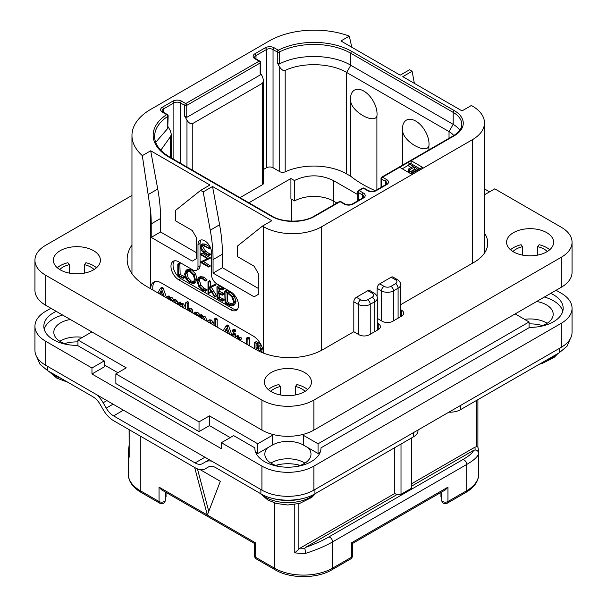 <?xml version="1.0" encoding="UTF-8"?>
<svg xmlns="http://www.w3.org/2000/svg" width="607" height="607" viewBox="0 0 607 607"><rect width="100%" height="100%" fill="white"/><g stroke="black" fill="none" stroke-linecap="round" stroke-linejoin="round"><path stroke-width="0.91" d="M184.133 308.667L181.994 304.752L180.787 304.471L179.74 305.071L179.74 304.099L178.45 302.939L178.2 304.646M181.296 304.031L180.552 302.127L178.2 303.295M154.853 281.625A14.697 8.49 -120 0 0 152.972 290.078M166.697 298.007L163.093 287.946L162.479 287.225L161.948 287.452M177.95 304.502L177.259 301.095L175.947 299.782L173.837 299.866L172.001 297.498L169.99 297.551M169.99 297.521L168.784 295.973L166.91 297.225L166.91 298.128M185.689 307.772L183.549 303.857L182.35 303.576L181.296 304.175M185.56 308.895L185.674 308.189M192.95 313.159L192.222 309.471L190.871 308.113L188.769 308.356M188.769 308.242L188.769 302.734L187.525 301.611L185.674 302.885L185.674 308.963M188.792 310.761L189.012 310.321M198.58 316.414L199.346 315.777L199.346 316.854M199.422 315.594L199.035 313.637L197.548 312.248L195.378 312.309M206.623 321.05L205.894 317.484L204.544 316.118L202.442 316.3M202.442 316.209L202.26 315.109L201.22 314.585L199.346 315.807L200.705 316.012L200.879 317.203L202.981 317.021L204.331 318.387L204.976 320.101M202.442 318.637L202.617 318.243M214.104 324.252L213.361 322.165L211.213 319.965L209.195 319.828L207.017 321.278M217.2 327.158L217.2 319.183L216.509 318.121L214.104 319.267L214.104 325.375M232.155 335.8L228.551 325.739L227.928 325.018L227.405 325.246M233.87 332.257L235.713 330.807L235.433 331.354L235.713 330.807L234.75 329.244L234.082 329.169L232.231 330.595L233.187 332.143L233.87 332.257L233.87 330.83L233.187 330.147L232.231 330.595M235.47 337.712L235.47 334.336L234.621 333.243L233.93 333.607M240.956 338.949L241.594 338.585L240.896 337.348L238.855 337.424M238.855 337.348L238.756 336.141L237.625 335.512L235.759 336.756L235.759 337.879M249.538 345.831L249.538 338.357L248.809 337.219L246.412 338.387L246.412 344.025M262.535 352.743L260.578 349.753M259.895 351.597L259.022 350.649L261.723 349.457L262.254 347.583M261.374 345.345L258.665 342.894L256.442 341.824L255.752 342.12M414.353 83.356L412.13 71.269L402.775 76.672L462.026 110.884L471.381 105.481L472.421 106.081A41.162 23.764 0 0 1 484.477 122.88A41.162 23.764 0 0 1 472.421 139.686L321.695 226.707A41.162 23.764 0 0 1 263.476 226.707L262.436 226.108L237.489 246.04L237.489 256.594L254.121 266.2L258.279 273.4L258.279 294.403L254.121 296.808L213.065 273.104L213.065 259.599A147.008 84.874 -120 0 0 210.242 230.174L203.186 191.903L200.591 190.401L175.643 210.326L175.643 220.887L192.275 230.493L196.433 237.694L196.433 258.696L192.275 261.101L151.211 237.39L151.211 223.892A147.008 84.874 -120 0 0 150.695 211.6L150.695 288.765A14.697 8.49 60 0 1 153.738 282.096A14.697 8.49 60 0 1 161.09 282.824L253.081 335.937A14.697 8.49 60 0 1 263.453 353.107M150.695 211.6L142.319 155.627L150.695 150.786L209.946 184.998L200.591 190.401M412.13 71.269L409.528 69.767L400.172 75.169L340.922 40.965L349.298 36.124A63.947 36.921 0 0 0 269.197 40.965L150.695 109.381A63.947 36.921 0 0 0 131.962 135.49A63.947 36.921 0 0 0 142.319 155.627M148.449 194.43L157.744 189.065A147.008 84.874 60 0 1 160.567 218.49L160.567 231.988L151.211 237.39M157.744 189.065L150.695 150.786M196.433 252.694L160.567 231.988M262.436 226.108L271.792 220.705L212.541 186.501L203.186 191.903M399.656 167.297L411.091 173.898L422.525 167.297L411.091 160.696L382.501 177.198A1.472 0.85 120 0 0 381.462 178.997L385.62 181.394A4.704 2.716 180 0 1 387 183.322L385.923 184.566L375.528 190.568C373.108 191.577 370.687 191.577 368.267 190.568L364.109 188.17A1.472 1.472 0 0 0 362.637 188.17L358.479 190.568A1.472 0.85 60 0 1 359.215 190.636A1.472 0.85 120 0 0 358.176 192.442L362.333 194.839A4.704 2.716 180 0 1 363.714 196.759L362.637 198.011L352.242 204.013C349.829 205.022 347.409 205.022 344.981 204.013L340.823 201.607A1.472 1.472 0 0 0 339.359 201.607L314.198 216.13C303.568 222.761 282.642 222.761 272.012 216.13L169.619 157.016L164.292 153.412C157.797 148.017 154.573 142.341 154.641 136.385A52.187 30.13 180 0 1 167.767 116.407A1.472 0.85 0 0 0 168.139 115.838A1.472 1.472 0 0 0 167.403 114.571L163.177 112.128L162.099 110.884A4.704 2.716 180 0 1 163.48 108.957L173.875 102.955A4.704 2.716 180 0 1 180.529 102.955L180.529 163.313M356.408 297.286L360.778 299.805A4.848 2.8 0 0 0 367.637 299.805L372.212 297.164A4.848 2.8 0 0 0 372.212 293.204L367.842 290.685L356.408 297.286A3.672 2.124 -60 0 0 353.813 301.785L353.813 331.733L322.734 349.678A47.043 27.163 180 0 1 256.2 349.678L146.537 286.367A66.155 38.195 180 0 1 127.159 259.356A66.155 38.195 180 0 1 131.962 245.069M367.842 290.685A3.672 2.124 -60 0 1 369.686 290.503L374.049 293.022A3.672 2.124 -60 0 0 372.212 293.204M391.128 277.24A3.672 2.124 -60 0 1 392.964 277.058L397.335 279.584A3.672 2.124 -60 0 0 395.498 279.766L391.128 277.24L379.694 283.841L384.064 286.367A4.848 2.8 0 0 0 390.923 286.367L395.498 283.727A3.672 2.124 60 0 1 398.093 288.226A8.528 4.924 0 0 0 400.59 284.744C400.673 282.809 399.588 281.094 397.335 279.584M377.099 296.709L377.099 288.348A3.672 2.124 -60 0 1 379.694 283.841M295.472 466.692A23.081 13.324 0 0 0 310.989 454.104A23.081 13.324 0 0 0 308.318 447.883L318.053 453.505L318.053 443.785L529.069 321.953L515.138 313.91M318.053 443.785L303.5 435.378A22.049 12.732 0 0 0 302.142 434.658M273.674 434.658A22.049 12.732 0 0 0 272.315 435.378L272.315 445.106L257.763 453.505L257.763 443.785L272.315 435.378M77.931 345.717L77.931 339.958L126.264 367.865L115.869 373.866L199.028 421.88L209.423 415.878L257.763 443.785M77.931 339.958L91.862 331.915M62.635 315.048A33.074 19.098 0 0 0 44.228 329.275M562.772 311.27A33.074 19.098 0 0 0 544.365 297.043M56.246 311.353A33.074 19.098 180 0 0 43.818 326.278A33.074 19.098 180 0 0 77.324 345.368L104.229 360.907L104.229 366.909L91.961 373.988L221.38 448.702L221.38 442.7L261.921 466.108A36.754 21.215 0 0 0 313.895 466.108L561.293 323.273A36.754 21.215 0 0 0 572.06 308.273A36.754 21.215 0 0 0 561.293 293.264L556.095 290.267M70.351 319.494A23.081 13.324 0 0 0 53.811 332.279A23.081 13.324 0 0 0 60.571 341.695A23.081 13.324 0 0 0 69.319 344.867M104.229 364.868L117.849 372.728M115.869 373.866L115.869 383.586L199.028 431.6L209.423 425.598L230.212 437.601M255.63 452.276L257.763 453.505M267.497 447.883A23.081 13.324 0 0 0 264.827 454.104A23.081 13.324 0 0 0 271.587 463.528A23.081 13.324 0 0 0 280.343 466.692M318.053 453.505L320.185 452.276M537.681 326.862A23.081 13.324 0 0 0 553.189 314.274A23.081 13.324 0 0 0 546.429 304.851A23.081 13.324 0 0 0 536.649 301.497M50.905 308.273L45.707 311.27A36.754 21.215 0 0 0 34.94 326.278A36.754 21.215 0 0 0 45.707 341.278L91.961 367.986L104.229 360.907M550.754 293.348A33.074 19.098 180 0 1 563.182 308.273A33.074 19.098 180 0 1 529.676 327.363L320.982 447.852A33.074 19.098 180 0 1 320.982 448.103A33.074 19.098 180 0 1 287.908 467.2A33.074 19.098 180 0 1 254.834 448.103A33.074 19.098 180 0 1 254.834 447.852L233.649 435.621L221.38 442.7M320.982 448.353L320.982 447.852M254.834 448.353L254.834 447.852M91.961 367.986L91.961 373.988M45.707 341.278L45.707 365.285L261.921 490.115A36.754 21.215 180 0 0 313.895 490.115L561.293 347.28A36.754 21.215 180 0 0 572.06 332.279L572.06 308.273M45.707 365.285A36.754 21.215 180 0 1 34.94 350.285L34.94 326.278M304.926 463.111A23.081 13.324 0 0 0 304.228 462.686A23.081 13.324 0 0 0 270.889 463.111M547.127 323.273A23.081 13.324 0 0 0 546.429 322.856A23.081 13.324 0 0 0 524.547 319.343M82.453 337.348A23.081 13.324 0 0 0 59.873 341.278M308.318 447.883L303.5 445.106A22.049 12.732 0 0 0 272.315 445.106M209.423 425.598L209.423 415.878M199.028 421.88L199.028 431.6M529.069 327.719L529.069 321.953M129.094 429.635L129.177 457.223A41.162 23.764 180 0 1 128.244 452.185A41.162 23.764 180 0 1 128.305 450.918M129.094 449.301L128.305 450.781M140.3 436.099L140.3 490.714A3.672 2.124 -60 0 0 141.059 492.398L159.8 503.218A3.672 2.124 -60 0 1 159.042 501.534L140.3 490.714A41.162 23.764 180 0 1 128.244 473.915L128.244 452.185L129.094 445.439M194.672 467.496L207.344 515.024L220.341 481.305L200.052 469.59M208.762 511.344L197.434 468.87M254.576 555.815A3.672 3.672 0 0 0 256.412 559.001A3.672 2.124 -60 0 1 255.653 557.317A3.672 2.124 180 0 1 254.576 555.815L254.576 543.531L161.637 489.879L159.042 487.133L159.042 501.534A3.672 2.124 180 0 0 163.048 501.997A3.672 2.124 180 0 0 165.316 500.039L165.316 491.996M350.588 559.001A3.672 3.672 0 0 0 352.424 555.815A3.672 2.124 180 0 1 351.347 557.317A3.672 2.124 -120 0 1 350.588 559.001L331.847 569.821C316.9 578.866 290.1 578.866 275.153 569.821A3.672 2.124 -60 0 1 274.394 568.137L255.653 557.317L255.653 542.916C254.227 543.735 254.227 543.735 255.653 542.916C254.227 543.735 254.227 543.735 255.653 542.916L159.042 487.133M248.893 202.784L290.92 178.519L294.403 180.529L294.562 200.909L290.92 198.8L290.92 178.519M357.743 194.589L333.645 180.674L333.645 201.145A27.93 16.123 0 0 0 294.562 200.909M333.645 201.145L336.9 203.026M186.766 117.363L260.153 74.995L260.153 62.991L186.766 105.36A1.472 0.85 180 0 1 184.687 105.36A1.472 0.85 120 0 1 185.727 103.562L259.113 61.186L254.955 58.788A6.176 3.566 180 0 1 254.955 53.75L265.35 47.748A6.176 3.566 180 0 1 274.083 47.748L278.31 50.184A53.659 30.98 180 0 1 351.84 51.466L454.226 110.58A30.874 17.823 180 0 1 454.226 135.786A1.472 0.85 -120 0 0 453.49 135.71L381.765 177.123A1.472 0.85 60 0 1 382.501 177.198L386.659 179.596A6.176 3.566 180 0 1 386.659 184.642L376.264 190.636A6.176 3.566 180 0 1 367.531 190.636L363.373 188.238L359.215 190.636L363.373 193.041A6.176 3.566 180 0 1 363.373 198.079L352.978 204.081A6.176 3.566 180 0 1 344.245 204.081L340.087 201.683L314.934 216.206A30.874 17.823 180 0 1 271.276 216.206L168.883 157.092A53.659 30.98 180 0 1 166.667 114.64L162.441 112.204A6.176 3.566 180 0 1 162.441 107.158L172.836 101.157A6.176 3.566 180 0 1 181.569 101.157L185.727 103.562A1.472 0.85 60 0 1 186.766 105.36L186.766 117.363L184.687 116.165L186.971 120.125C188.633 122.978 190.575 124.094 192.791 123.487L262.436 83.273L263.643 80.61L263.643 183.018A4.112 2.375 180 0 1 262.436 184.703L240 197.654M375.301 190.689A117.606 67.901 180 0 1 350.687 176.235L346.643 173.898A46.307 26.738 0 0 0 285.191 171.819A4.112 2.375 180 0 1 279.728 171.637L273.044 167.775A4.704 2.716 0 0 0 266.39 167.775L263.643 169.361M333.645 180.674C320.633 174.285 307.559 174.239 294.403 180.529M263.643 80.61L262.436 76.55L260.585 73.333M260.585 62.392A1.472 1.472 0 0 0 259.849 61.117A1.472 0.85 -60 0 0 259.113 61.186A1.472 0.85 -120 0 1 260.153 62.991A1.472 0.85 0 0 0 260.585 62.392L260.585 74.039L260.153 74.995M254.955 58.788A1.472 0.85 -60 0 1 255.691 58.712L254.614 57.468A4.704 2.716 180 0 1 255.995 55.548L266.39 49.546A4.704 2.716 180 0 1 273.044 49.546L277.27 51.99A1.472 0.85 180 0 0 279.281 52.02A1.472 0.797 62.9 0 0 278.31 50.184A1.472 0.85 120 0 0 277.27 51.99L277.27 62.847L279.728 67.104C281.686 69.972 283.507 71.072 285.191 70.397C302.772 62.02 330.876 62.969 346.643 72.468L449.028 131.582A23.521 13.582 180 0 1 453.786 135.543M381.765 177.123A1.472 1.472 0 0 0 381.029 178.397A1.472 0.85 0 0 0 381.462 178.997L381.462 187.138M362.637 188.17A1.472 0.85 -120 0 1 363.373 188.238A1.472 0.85 -60 0 1 364.109 188.17M358.479 190.568A1.472 1.472 0 0 0 357.743 191.842A1.472 0.85 0 0 0 358.176 192.442L358.176 200.583M339.359 201.607A1.472 0.85 -120 0 1 340.087 201.683A1.472 0.85 -60 0 1 340.823 201.607M155.718 142.304L167.767 128.411L167.767 116.407A1.472 0.895 -123.1 0 0 166.667 114.64A1.472 0.85 -60 0 1 167.403 114.571M168.139 126.848L170.165 130.361L171.371 134.367L170.491 136.621L160.802 150.225M168.139 115.838L167.767 128.411M351.84 51.466A1.472 0.85 120 0 0 350.8 53.264A52.187 30.13 180 0 0 279.281 52.02L279.281 64.023C298.887 53.515 332.325 54.099 350.8 65.268L453.186 124.382A29.402 16.973 180 0 1 459.803 130.239M376.901 116.271C373.555 124.223 351.559 111.498 350.687 101.134A18.756 10.827 60 0 1 350.527 98.721A18.756 10.827 60 0 1 363.79 91.065A18.756 10.827 60 0 1 377.053 114.033A18.756 10.827 60 0 1 376.901 116.271L376.901 189.779M350.687 101.134L350.687 176.235M428.876 149.929L428.876 146.279A18.756 10.827 -120 0 0 429.028 144.041A18.756 10.827 -120 0 0 415.765 121.074A18.756 10.827 -120 0 0 402.502 128.73A18.756 10.827 -120 0 0 402.661 131.142L402.661 165.058M279.281 64.023L277.27 62.847M428.876 146.279C425.537 154.224 403.549 141.53 402.661 131.142M454.226 135.786L411.091 160.696L411.091 163.693M408.875 164.967L402.251 168.792M419.923 168.792L410.051 163.093L408.875 163.769L413.261 166.295L408.192 169.224L409.384 169.914L414.452 166.986L417.039 168.48L411.189 171.857L412.388 172.547L419.407 168.496L419.407 169.095M408.875 163.769L408.875 166.166L411.182 167.494M408.192 169.224L408.192 171.622L409.384 172.312L414.452 169.383L414.96 169.679M412.388 173.147L412.388 172.547M411.189 173.837L411.189 171.857M414.452 169.383L414.452 166.986M409.384 172.312L409.384 169.914M166.052 492.421L166.052 496.776L165.316 497.254M440.948 492.421L440.948 496.776L441.684 497.254M441.684 491.996L441.684 500.039A3.672 3.672 0 0 0 447.2 503.218A3.672 2.124 -120 0 0 447.958 501.534A3.672 2.124 180 0 1 443.952 501.997A3.672 2.124 180 0 1 441.684 500.039M478.695 453.459C477.853 456.676 473.855 460.341 466.7 464.469A3.672 2.124 -120 0 0 462.8 459.62C468.968 456.069 472.58 452.981 473.635 450.341L475.061 449.954C477.277 450.212 478.491 451.38 478.695 453.459A41.162 23.764 180 0 0 478.756 452.185L478.756 473.915A41.162 23.764 180 0 1 466.7 490.714L447.958 501.534L447.958 487.133L445.363 489.879L352.424 543.531L352.424 555.815M331.847 569.821A3.672 2.124 -120 0 0 332.606 568.137L351.347 557.317L351.347 542.916C352.773 543.735 352.773 543.735 351.347 542.916C352.773 543.735 352.773 543.735 351.347 542.916L447.958 487.133M274.394 502.892L274.394 568.137A41.162 23.764 180 0 0 332.606 568.137L332.606 541.884C325.473 546.012 316.505 549.828 305.7 553.334A41.162 23.764 180 0 1 294.774 552.833L294.774 504.47M305.7 553.334L304.828 548.235L305.503 547.415C314.843 544.047 322.583 540.587 328.706 537.036A3.672 2.124 -120 0 1 332.606 541.884L466.7 464.469L466.7 490.714A3.672 2.124 -120 0 1 465.941 492.398L447.2 503.218M394.77 447.625L394.77 493.476L396.849 494.675L305.503 547.415M396.849 494.675L401.007 494.303L401.007 444.021M411.402 438.026L411.402 488.309L401.007 494.303M473.635 450.341L411.402 486.275M411.402 483.878L474.924 447.2L476.829 446.646L477.823 447.154M478.756 452.185L477.899 446.957L477.906 399.626M394.77 493.476L300.063 548.159L294.774 552.833M209.263 459.711L205.523 461.874A20.577 11.882 -120 0 1 211.957 461.267M56.777 375.877L47.786 370.794L40.062 364.337L36.693 356.757M56.77 375.877L92.856 396.705A14.697 8.49 60 0 1 100.208 404.467L103.296 409.816A20.577 11.882 -120 0 0 113.585 420.681L195.082 467.731A20.577 11.882 -120 0 0 205.371 468.748L208.459 466.965A14.697 8.49 60 0 1 215.811 467.694L260.881 493.825L260.881 489.515M96.71 394.732A20.577 11.882 -120 0 1 103.144 402.767L106.233 408.116A14.697 8.49 60 0 0 113.585 415.878L195.082 462.929A14.697 8.49 60 0 0 202.435 463.657L205.523 461.874M260.881 493.825C274.948 502.285 300.867 502.285 314.934 493.825L413.686 436.706L413.686 432.503M417.995 430.014L417.995 430.704A14.697 8.49 180 0 1 413.686 436.706M460.463 405.491L460.463 409.695A14.697 8.49 180 0 1 448.922 412.153M460.463 409.695L559.214 352.788L559.214 348.479M208.459 466.965L205.371 468.748M570.307 338.752L566.938 346.331L559.214 352.788M349.298 36.124L351.779 47.232M174.384 260.843A11.025 6.366 -120 0 0 173.951 269.857A11.025 6.366 -120 0 0 180.84 278.621L178.762 279.819A11.025 6.366 60 0 1 171.561 270.107A11.025 6.366 60 0 1 173.245 261.276A11.025 6.366 60 0 1 178.762 261.822L192.791 269.918A7.352 4.241 -120 0 0 196.471 270.282A7.352 4.241 -120 0 0 197.988 266.921L197.988 244.712A9.553 5.516 60 0 1 199.969 240.342A9.553 5.516 60 0 1 207.336 242.899A9.553 5.516 60 0 1 211.502 252.512L211.502 274.721A7.352 4.241 -120 0 0 216.699 283.727L230.736 291.823A11.025 6.366 60 0 1 237.936 301.542A11.025 6.366 60 0 1 236.252 310.374A11.025 6.366 60 0 1 230.736 309.828L232.815 308.629A11.025 6.366 -120 0 0 237.185 309.608M178.762 279.819L230.736 309.828M210.242 230.174L219.597 224.772L212.541 186.501M219.597 224.772A147.008 84.874 60 0 1 222.42 254.196L222.42 267.702L213.065 273.104M258.279 288.401L222.42 267.702M201.122 239.94A9.553 5.516 -120 0 0 200.067 243.513L200.067 265.722A7.352 4.241 60 0 1 198.55 269.083L196.471 270.282M180.84 278.621L232.815 308.629M183.011 278.34L184.885 277.331L184.589 276.542L180.165 274.47L179.824 263.188L177.798 264.182L177.828 275.692L183.322 278.226L183.033 277.437L178.61 275.373L178.61 264.614L177.798 264.182M193.853 283.492L195.401 279.812L194.005 274.698L190.044 270.783L186.083 270.29L184.634 273.932L186.03 279.076L189.657 282.725L193.853 283.492L195.537 282.521L196.964 278.917L195.56 273.803L191.607 269.887L187.639 269.387L186.205 270.221M186.083 270.29L187.639 269.387M205.31 291.155L205.166 290.146L202.7 289.402L199.392 286.072L197.836 281.314L199.142 278.378L202.457 278.795L205.151 281.102L207.101 279.888L205.538 280.791L202.457 277.968L198.519 277.46L196.972 280.813L198.762 286.329L202.7 290.252L205.31 291.155L206.873 290.252L207.017 289.585L204.256 288.507L200.947 285.169L199.392 280.411L199.991 278.105M207.101 279.888L204.013 277.065L199.953 276.625M216.646 295.897L215.09 296.8L209.65 287.908L215.94 284.926L215.743 284.03L208.808 287.316L208.808 282.278L208.004 281.762L208.004 292.855L208.808 293.219L208.808 287.748L214.696 296.967L216.646 295.897L211.213 287.005M210.371 286.421L210.371 281.382L209.939 280.738L208.004 281.762M208.421 293.378L210.371 292.324L209.976 292.475L210.371 290.176M219.514 297.202L217.959 298.105L217.959 293.135L222.079 295.116L223.96 294.167L223.649 293.393L219.514 291.368L217.959 292.271L217.959 287.938L221.987 289.987L223.869 288.947L223.513 288.188L218.763 285.814L216.942 286.83L217.071 298.174L222.352 301.057L224.233 300.01L223.968 299.289L219.514 297.202L219.514 293.879M219.514 291.368L219.514 288.735M233.096 305.609L234.651 304.714L236.047 301.247L234.203 296.004L229.962 292.081L227.193 290.358L224.727 291.299L225.106 302.946L227.891 304.797L231.677 305.958L233.096 305.609L234.492 302.149L232.648 296.906L228.399 292.984L225.629 291.261L224.666 291.535M225.106 291.375L226.661 290.472M210.379 254.151L208.816 255.054L204.02 252.125L201.031 247.315L201.691 245.471L203.884 245.918L208.785 248.4L203.702 245.069L201.448 244.545L200.447 246.912L201.577 250.676L203.899 252.8L208.679 255.562L210.439 254.439L205.583 251.222L202.594 246.419L202.7 245.403M208.596 248.635L210.151 247.739L210.121 246.973M208.558 247.868L210.113 246.973L205.265 244.166L202.655 243.855M208.558 267.012L208.512 266.238L201.767 262.345L210.462 258.066L208.907 258.969L200.773 254.037L200.818 254.811L207.624 258.741L200.553 261.943L200.598 262.421L208.558 267.012L210.31 265.904L203.512 261.556M210.462 258.066L202.328 253.134L200.545 254.189M207.435 258.628L200.409 262.125M180.165 274.47L178.61 275.373M184.391 276.443L182.836 277.346M186.88 271.139L190.044 271.632L193.383 274.956L194.543 279.326L193.254 282.528L189.718 281.914L186.653 278.795L185.484 274.364L186.789 271.192M193.974 281.86L191.273 281.011L188.208 277.892L187.047 273.461L187.662 270.919M207.017 289.585L205.462 290.48M215.743 284.03L208.808 287.316M216.016 284.349L214.461 285.252L214.188 284.933M214.377 285.829L214.461 285.252M215.94 284.926L214.582 285.707M222.352 301.057L222.405 300.192L217.959 298.105M223.293 288.075L221.73 288.978L216.942 286.83M223.513 288.188L221.73 288.978M223.763 288.507L222.2 289.41L221.95 289.084M221.987 289.987L222.2 289.41M222.079 295.116L222.094 294.289L217.959 292.271M223.74 299.175L222.177 300.078M227.193 290.358L225.629 291.261M227.428 290.541L225.865 291.443M227.481 290.821L225.918 291.724M233.634 301.702L232.42 304.684L231.32 304.987L227.716 303.895L225.91 302.665L225.91 292.483L228.482 293.826L231.783 296.815L233.634 301.702M233.08 304.069L229.279 302.992L227.473 301.762L227.473 293.264M227.473 301.762L225.91 302.665M208.679 255.562L208.816 255.054M163.093 287.946L161.53 288.849L160.916 288.128L160.385 288.355L157.85 292.893M162.479 287.225L160.385 288.355M164.33 296.633L161.53 288.849M159.345 293.758L160.992 290.723L162.653 295.556L160.46 294.403M161.932 293.454L160.885 292.908L159.375 293.773M160.885 292.908L161.409 291.937M173.496 301.929L174.725 302.635M169.148 299.782L170.309 299.714L170.749 300.344M176.288 303.538L174.391 300.677L172.282 300.769L170.446 298.401L168.435 298.454L167.767 296.975L166.91 297.225M170.241 297.384L168.435 298.454M174.133 299.661L172.282 300.769M182.35 303.576L179.74 305.071M180.605 306.36L181.948 306.186L182.563 307.802M181.341 306.459L181.576 306.057M188.094 310.534L189.179 310.397L189.771 311.323M191.311 312.218L190.659 310.374L189.308 309.016L187.206 309.259L187.206 303.637L186.478 302.574L185.674 302.885M189.217 307.984L187.206 309.259M197.928 316.035L197.48 314.54L195.985 313.151L193.527 313.493M195.636 312.135L193.823 313.212M194.984 314.525L195.97 314.449L196.463 315.215M196.41 314.98L196.114 314.547M201.683 318.409L202.852 318.349L203.428 319.214M202.844 315.974L200.879 317.203M212.359 324.366L209.65 320.868L207.45 320.853M208.52 322.507L209.65 322.347L210.659 323.387M209.643 322.795L209.703 322.378M215.637 326.262L215.637 320.086L214.946 319.024L214.104 319.267M228.551 325.739L226.988 326.634L226.373 325.913L225.842 326.141L223.3 330.686M227.928 325.018L225.842 326.141M229.78 334.427L226.988 326.634M224.802 331.551L226.449 328.508L228.103 333.349L225.918 332.196M227.382 331.247L226.335 330.694L224.825 331.566M226.335 330.694L226.859 329.722M233.907 336.809L233.907 335.239L233.065 334.138L232.375 334.503L232.375 335.921M234.621 333.243L232.375 334.503M238.119 339.563L240.038 339.488L239.34 338.243L237.299 338.319L237.2 337.044L236.062 336.415L235.759 336.756M239.393 339.852L241.594 338.585M238.756 336.141L237.2 337.044M239.181 337.166L237.299 338.319M247.975 344.928L247.853 338.668L246.654 337.993L246.412 338.387M261.723 349.457L260.168 350.353L260.737 349.093L259.811 346.248L257.11 343.797L254.879 342.72L254.189 343.023L254.462 348.676M256.442 341.824L254.189 343.023M259.143 348.152L258.362 349.215L256.025 348.312L256.025 344.617L258.233 346.149L259.143 348.152M259.143 348.221L257.588 347.416L257.588 345.527M257.588 347.416L256.025 348.312M572.06 242.254L572.06 272.262A36.754 21.215 180 0 1 561.293 287.263L313.895 430.097A36.754 21.215 180 0 1 261.921 430.097L45.707 305.268A36.754 21.215 180 0 1 34.94 290.267L34.94 260.259A36.754 21.215 0 0 0 45.707 275.259L261.921 400.089A36.754 21.215 0 0 0 313.895 400.089L561.293 257.254A36.754 21.215 0 0 0 572.06 242.254A36.754 21.215 0 0 0 561.293 227.253L494.766 188.838L484.477 194.786M377.304 323.099L378.237 323.637A7.352 4.241 180 0 1 380.392 326.634A7.352 4.241 180 0 1 378.237 329.631L369.405 334.738A7.352 4.241 180 0 1 359.01 334.738L353.813 331.733M400.59 309.653L401.523 310.192A7.352 4.241 180 0 1 403.678 313.189A7.352 4.241 180 0 1 401.523 316.194L392.691 321.293A7.352 4.241 180 0 1 382.296 321.293L377.304 318.417M484.477 233.187A47.043 27.163 180 0 1 487.755 243.157A47.043 27.163 180 0 1 473.976 262.361L400.59 304.729M131.962 195.454L45.707 245.258A36.754 21.215 0 0 0 34.94 260.259M513.476 232.648A23.521 13.582 180 0 1 539.107 229.712A23.521 13.582 180 0 1 553.63 242.254A23.521 13.582 180 0 1 546.74 251.859A23.521 13.582 180 0 1 521.11 254.803A23.521 13.582 180 0 1 506.587 242.254A23.521 13.582 180 0 1 513.476 232.648M60.26 250.653A23.521 13.582 180 0 1 85.891 247.709A23.521 13.582 180 0 1 100.413 260.259A23.521 13.582 180 0 1 93.524 269.857A23.521 13.582 180 0 1 67.893 272.801A23.521 13.582 180 0 1 53.37 260.259A23.521 13.582 180 0 1 60.26 250.653M271.276 372.486A23.521 13.582 180 0 1 296.906 369.542A23.521 13.582 180 0 1 311.429 382.091A23.521 13.582 180 0 1 304.539 391.69A23.521 13.582 180 0 1 278.909 394.633A23.521 13.582 180 0 1 264.386 382.091A23.521 13.582 180 0 1 271.276 372.486M484.477 188.898L489.568 191.842M510.502 249.758A23.521 13.582 180 0 1 513.476 247.656A23.521 13.582 180 0 1 521.11 244.712L522.513 246.67L522.513 255.107M547.294 251.526A19.849 11.457 180 0 0 537.703 246.67L539.107 244.712A23.521 13.582 180 0 1 549.714 249.758M512.923 251.526A19.849 11.457 180 0 1 522.513 246.67M537.703 246.67L537.703 255.107M57.286 267.763A23.521 13.582 180 0 1 60.26 265.661A23.521 13.582 180 0 1 67.893 262.717L69.297 264.675L69.297 273.112M94.077 269.531A19.849 11.457 180 0 0 84.487 264.675L85.891 262.717A23.521 13.582 180 0 1 96.498 267.763M59.706 269.531A19.849 11.457 180 0 1 69.297 264.675M84.487 264.675L84.487 273.112M268.302 389.588A23.521 13.582 180 0 1 271.276 387.486A23.521 13.582 180 0 1 278.909 384.542L280.313 386.507L280.313 394.937M305.093 391.363A19.849 11.457 180 0 0 295.503 386.507L296.906 384.542A23.521 13.582 180 0 1 307.514 389.588M270.722 391.363A19.849 11.457 180 0 1 280.313 386.507M295.503 386.507L295.503 394.937M180.552 302.127L178.997 303.022M181.296 303.197L179.74 304.099M151.211 223.892L160.567 218.49M353.813 301.785L358.176 304.312L358.176 334.26M360.778 299.805A3.672 2.124 120 0 0 358.176 304.312A8.528 4.924 0 0 0 370.232 304.312L370.232 334.26M321.695 226.707L321.695 350.262M472.421 139.686L472.421 263.256M395.498 283.727A4.848 2.8 0 0 0 395.498 279.766M390.923 286.367A3.672 2.124 60 0 1 393.518 290.867L398.093 288.226L398.093 318.174M367.637 299.805A3.672 2.124 60 0 1 370.232 304.312L374.807 301.671L374.807 331.619M377.099 288.348L381.462 290.867A8.528 4.924 0 0 0 393.518 290.867L393.518 320.815M261.921 466.108L261.921 490.115M313.895 466.108L313.895 490.115M561.293 323.273L561.293 347.28M303.5 435.378L303.5 445.106M129.177 429.68L129.177 457.223M333.129 205.204L333.129 200.849M291.542 221.13L291.542 199.164M262.436 184.703L262.436 83.273M192.791 123.487L192.791 170.4M181.569 101.157A1.472 0.85 120 0 0 180.529 102.955L184.687 105.36L184.687 116.165M186.971 120.125L186.971 167.039M254.955 53.75A1.472 0.85 60 0 1 255.995 55.548L255.995 58.894M265.35 47.748A1.472 0.85 60 0 1 266.39 49.546L266.39 167.775M274.083 47.748A1.472 0.85 120 0 0 273.044 49.546L273.044 167.775M346.643 173.898L346.643 72.468L350.8 65.268L350.8 53.264L453.186 112.378A29.402 16.973 180 0 1 461.798 124.382C461.76 125.953 461.995 130.224 453.49 135.71M454.226 110.58A1.472 0.85 120 0 0 453.186 112.378L453.186 124.382L449.028 131.582L449.028 138.29M386.659 179.596A1.472 0.85 120 0 0 385.62 181.394L385.62 185.241M386.659 184.642A1.472 0.85 -120 0 0 385.923 184.566M376.264 190.636A1.472 0.85 -120 0 0 375.528 190.568M367.531 190.636A1.472 0.85 -60 0 1 368.267 190.568M363.373 193.041A1.472 0.85 120 0 0 362.333 194.839L362.333 198.679M363.373 198.079A1.472 0.85 -120 0 0 362.637 198.011M352.978 204.081A1.472 0.85 -120 0 0 352.242 204.013M344.245 204.081A1.472 0.85 -60 0 1 344.981 204.013M314.934 216.206A1.472 0.85 -120 0 0 314.198 216.13M271.276 216.206A1.472 0.85 -60 0 1 272.012 216.13M168.883 157.092A1.472 0.85 -60 0 1 169.619 157.016M162.441 112.204A1.472 0.85 -60 0 1 163.177 112.128M162.441 107.158A1.472 0.85 60 0 1 163.48 108.957L163.48 112.303M172.836 101.157A1.472 0.85 60 0 1 173.875 102.955L173.875 159.474M170.491 157.517L170.491 136.621M285.191 70.397L285.191 171.819M279.728 67.104L279.728 171.637M462.8 459.62L328.706 537.036M474.924 447.2A37.49 21.64 180 0 1 475.061 449.954M304.828 548.235A37.49 21.64 180 0 1 300.063 548.159M298.151 549.798L298.151 503.81M47.786 370.794L47.786 366.484M103.144 402.767L106.885 400.605M195.082 462.929L204.954 457.23M113.585 415.878L123.456 410.173M106.233 408.116L113.061 404.171M64.6 343.554A27.603 15.934 180 0 1 77.931 341.9M61.057 378.351A31.625 18.263 180 0 1 54.524 375.452A31.625 18.263 180 0 1 49.789 371.954M302.59 498.544A33.066 19.09 180 0 1 273.226 498.544M315.01 493.787A31.625 18.263 180 0 1 265.54 497.285A31.625 18.263 180 0 1 260.805 493.787M314.934 493.825L314.934 489.515M529.069 323.895A27.603 15.934 180 0 1 542.4 325.549M557.211 353.949A31.625 18.263 180 0 1 545.943 360.346M275.616 465.387A27.603 15.934 180 0 1 300.199 465.387M476.829 400.248L476.829 446.646M372.212 297.164A3.672 2.124 60 0 1 374.807 301.671A8.528 4.924 0 0 0 377.304 298.189C377.387 296.254 376.302 294.532 374.049 293.022M384.064 286.367A3.672 2.124 120 0 0 381.462 290.867L381.462 320.815M263.476 226.707L263.476 353.115M213.065 259.599L222.42 254.196M200.067 265.722L197.988 266.921M197.988 244.712L200.067 243.513M184.589 276.542L183.033 277.437M180.165 263.711L178.61 264.614M195.56 273.803L194.005 274.698M196.964 278.917L195.401 279.812M191.607 269.887L190.044 270.783M191.273 281.011L189.718 281.914M188.208 277.892L186.653 278.795M187.047 273.461L185.484 274.364M204.013 277.065L202.457 277.968M206.812 279.349L205.249 280.244M199.392 280.411L197.836 281.314M200.947 285.169L199.392 286.072M204.256 288.507L202.7 289.402M206.297 289.19L204.741 290.093M206.721 289.243L205.166 290.146M216.555 295.495L214.992 296.398M210.371 281.382L208.808 282.278M215.386 284.076L213.823 284.971M213.694 290.829L212.139 291.732M223.968 299.289L222.405 300.192M223.027 287.961L221.464 288.856M223.467 293.302L221.904 294.205M223.649 293.393L222.094 294.289M223.846 299.228L222.291 300.131M234.203 296.004L232.648 296.906M236.047 301.247L234.492 302.149M229.962 292.081L228.399 292.984M232.876 304.084L231.32 304.987M229.279 302.992L227.716 303.895M210.234 254.659L208.876 255.441M205.265 244.166L203.702 245.069M210.151 247.739L208.778 248.529M202.594 246.419L201.031 247.315M205.583 251.222L204.02 252.125M210.189 253.885L208.633 254.788M210.121 266.116L208.747 266.905M210.28 257.725L208.725 258.628M210.075 265.342L208.512 266.238M177.95 303.781L177.327 304.145M169.33 296.079L167.767 296.975M169.99 297.066L168.435 297.969M172.001 297.498L170.446 298.401M175.947 299.782L174.391 300.677M177.259 301.095L175.704 301.99M183.549 303.857L181.994 304.752M185.674 307.779L184.649 308.371M192.95 312.339L192.237 312.749M188.041 301.671L186.478 302.574M188.769 302.734L187.206 303.637M190.871 308.113L189.308 309.016M192.222 309.471L190.659 310.374M197.548 312.248L195.985 313.151M199.035 313.637L197.48 314.54M199.483 315.094L197.928 315.989M206.623 320.238L205.91 320.648M201.782 314.714L200.219 315.617M202.26 315.109L200.705 316.012M202.442 315.746L200.879 316.642M204.544 316.118L202.981 317.021M205.894 317.484L204.331 318.387M213.361 322.165L211.797 323.061M211.213 319.965L209.65 320.868M217.2 319.183L215.637 320.086M216.509 318.121L214.946 319.024M235.425 329.935L233.87 330.83M235.433 331.354L233.968 332.196M234.75 329.244L233.187 330.147M235.47 334.336L233.907 335.239M235.197 333.721L233.634 334.624M240.896 337.348L239.34 338.243M238.179 335.641L236.616 336.544M238.855 336.657L237.299 337.56M248.809 337.219L247.246 338.122M249.416 337.773L247.853 338.668M249.538 338.357L247.975 339.252M261.951 351.453L260.904 352.052M258.665 342.894L257.11 343.797M261.321 345.375L259.811 346.248M262.3 348.19L260.737 349.093M258.62 347.978L257.065 348.881M561.293 287.263L561.293 257.254M401.523 316.194L401.523 310.192M378.237 329.631L378.237 323.637M45.707 305.268L45.707 275.259M261.921 430.097L261.921 400.089M313.895 430.097L313.895 400.089M131.962 135.49L131.962 273.643M400.59 284.744L400.59 316.733M141.059 492.398C132.675 487.375 128.396 481.214 128.244 473.915M259.849 61.117L255.691 58.712M171.371 158.032L171.371 134.367M357.743 200.834L357.743 191.842M381.029 187.388L381.029 178.397M159.8 503.218A3.672 3.672 0 0 0 165.316 500.039M275.153 569.821L256.412 559.001M67.794 382.243L56.83 378.153L48.992 371.499M315.807 493.324L311.74 497.406L299.699 503.415L287.779 504.994L276.322 503.469L267.846 499.986L260.008 493.324M558.008 353.494L553.948 357.576L541.907 363.578L539.206 364.238M478.756 473.915C478.604 481.214 474.325 487.375 465.941 492.398M484.477 122.88L484.477 253.119M377.304 298.189L377.304 330.17M183.261 278.385L184.824 277.482M177.874 263.992L179.437 263.089M205.477 291.125L207.04 290.222M208.725 293.447L210.288 292.544M208.072 281.565L209.635 280.669M214.499 285.768L216.062 284.865M222.602 301.095L224.158 300.192M216.995 286.679L218.558 285.783M222.238 290.032L223.801 289.137M222.352 295.169L223.915 294.274M224.719 291.307L226.274 290.404M225.182 291.216L226.745 290.313M208.717 248.658L210.28 247.755M208.808 255.577L210.371 254.674M200.507 261.966L202.07 261.063M200.606 254.007L202.161 253.104M208.687 267.034L210.242 266.132M157.547 292.718L158.139 292.384M160.605 288.113L162.16 287.21M167.069 296.929L168.625 296.026M178.367 302.976L179.93 302.074M180.203 304.661L181.759 303.758M185.856 302.559L187.411 301.664M199.483 315.541L201.038 314.638M214.256 318.994L215.811 318.091M223.004 330.512L223.588 330.17M226.054 325.898L227.617 325.003M233.923 332.226L235.478 331.331M232.489 330.087L234.044 329.184M232.542 334.032L234.097 333.137M239.879 339.943L241.442 339.04M235.903 336.468L237.466 335.565M246.579 338.031L248.134 337.128M254.341 342.689L255.896 341.787"/></g></svg>
